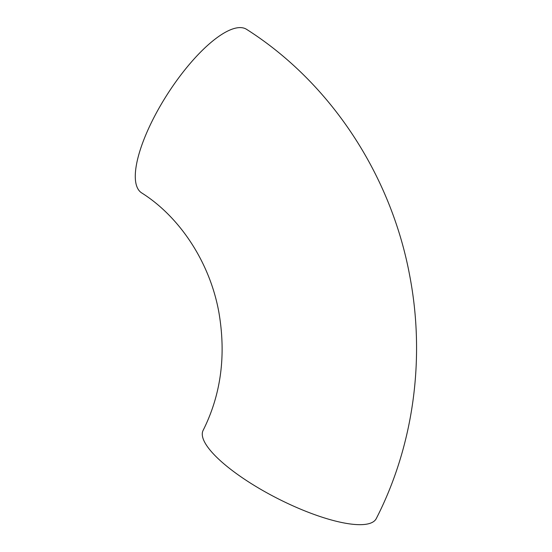 <?xml version="1.0" encoding="UTF-8"?>
<svg xmlns="http://www.w3.org/2000/svg" width="552" height="552" viewBox="0 0 552 552"><rect width="100%" height="100%" fill="white"/><g stroke="black" fill="none" stroke-linecap="round" stroke-linejoin="round"><path stroke-width="0.83" d="M203.129 430.36A97.159 26.91 27 0 0 277.483 498.449A97.159 26.91 27 0 0 376.271 518.583C413.669 445.616 425.509 358.393 409.798 276.11C391.223 175.177 330.738 82.841 246.613 29.359A97.159 31.623 -57.3 0 0 167.518 94.047A97.159 31.623 -57.3 0 0 141.65 192.896C179.248 216.508 209.698 261.676 218.84 312.101C226.279 355.212 221.041 394.632 203.129 430.36"/></g></svg>
